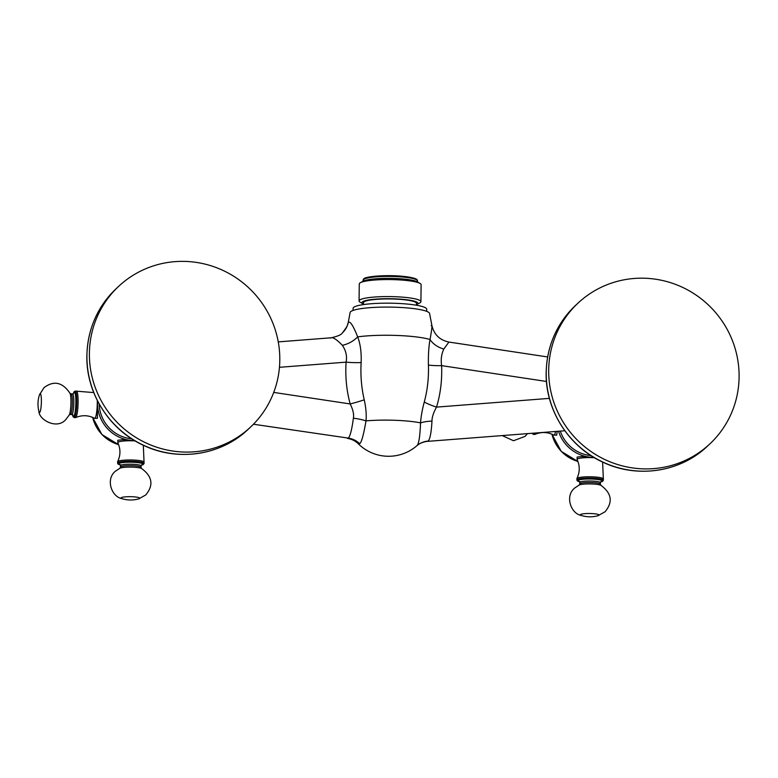 <?xml version="1.0" encoding="UTF-8"?>
<svg xmlns="http://www.w3.org/2000/svg" width="778" height="778" viewBox="0 0 778 778"><rect width="100%" height="100%" fill="white"/><g stroke="black" fill="none" stroke-linecap="round" stroke-linejoin="round"><path stroke-width="1.17" d="M279.798 360.214A96.443 94.119 -133.1 0 1 250.497 427.141A96.443 94.119 -133.1 0 1 146.702 443.266A96.443 94.119 -133.1 0 1 89.392 353.241A96.443 94.119 46.9 0 1 118.694 286.314A96.443 94.119 46.9 0 1 222.489 270.19A96.443 94.119 46.9 0 1 279.798 360.214M330.397 338.129C332.264 336.621 336.242 339.014 342.349 345.315C346.006 350.664 347.251 356.275 346.084 362.149C345.189 376.795 346.56 390.731 350.188 403.947C353.047 409.724 354.107 414.48 353.387 418.214C351.928 429.281 350.256 435.913 348.359 438.111L253.463 424.234M273.73 392.413L350.188 403.947A20.617 2.14 164.7 0 0 364.24 399.824C366.01 407.896 366.594 414.917 365.991 420.888C363.598 434.941 361.488 442.546 359.669 443.684L358.279 443.771A43.062 43.062 0 0 0 416.745 445.823L416.804 445.775C418.729 444.559 419.984 436.935 420.548 422.882C420.927 416.901 422.172 409.948 424.263 402.022C427.462 390.264 428.843 377.933 428.415 365.038C428.211 354.953 428.746 346.453 430.039 339.519C432.082 328.248 432.461 323.619 431.187 325.651M279.448 367.304L346.084 362.149A20.617 3.326 -176.2 0 0 361.138 362.567C360.409 375.424 361.449 387.843 364.24 399.824M278.261 341.882L331.292 337.778C337.808 336.261 341.523 334.628 342.427 332.858A20.617 20.121 46.9 0 0 342.427 332.848A20.617 20.121 46.9 0 0 348.233 322.607C349.964 320.604 353.115 325.35 357.666 336.864C360.379 343.944 361.537 352.512 361.138 362.567M547.634 356.956L449.013 342.077C439.862 340.18 434.182 334.744 431.955 325.749L429.573 313.476A39.756 6.078 0.7 0 0 392.433 307.145A39.756 6.078 0.7 0 0 350.596 311.745A39.756 6.078 -179.3 0 0 350.11 312.503L348.233 322.607M416.677 445.882L416.745 445.823C419.673 443.285 423.29 441.787 427.589 441.359L428.24 441.038C430.108 438.841 431.352 432.189 431.975 421.093C431.955 417.329 433.463 412.671 436.507 407.108C440.465 394.164 442.167 380.345 441.632 365.641A20.617 2.976 -2.4 0 1 428.415 365.038M739.1 377.029A96.443 94.119 -133.1 0 1 709.799 443.956A96.443 94.119 -133.1 0 1 606.004 460.08A96.443 94.119 -133.1 0 1 548.694 370.056A96.443 94.119 46.9 0 1 577.996 303.128A96.443 94.119 46.9 0 1 681.791 287.004A96.443 94.119 46.9 0 1 739.1 377.029M549.404 398.375L436.507 407.108A20.617 3.919 16.9 0 1 424.263 402.022M546.487 381.463L441.632 365.641C440.698 359.699 441.427 354.165 443.83 349.03L448.624 342.456M353.066 310.432L353.086 308.36A36.809 5.631 -179.3 0 1 353.562 307.485A36.809 5.631 0.7 0 1 392.871 303.235A36.809 5.631 0.7 0 1 426.704 309.265L426.675 311.336M416.444 305.229L416.473 303.323A26.501 4.055 0.7 0 0 392.112 298.985A26.501 4.055 0.7 0 0 363.803 302.039A26.501 4.055 -179.3 0 0 363.462 302.671L363.443 304.587M363.452 304.042A27.979 4.279 0.7 0 1 363.005 303.809A27.979 4.279 0.7 0 1 362.354 301.981A27.979 4.279 0.7 0 1 394.427 298.82A27.979 4.279 0.7 0 1 417.582 304.004A27.979 4.279 0.7 0 1 416.901 304.47A27.979 4.279 0.7 0 1 416.454 304.684M363.005 303.809L360.185 302.214A30.916 4.726 0.7 0 1 359.066 300.94A30.916 4.726 0.7 0 1 359.465 300.201A30.916 4.726 0.7 0 1 392.491 296.632A30.916 4.726 0.7 0 1 420.908 301.689A30.916 4.726 0.7 0 1 420.509 302.428A30.916 4.726 0.7 0 1 419.76 302.943L416.901 304.47M359.066 300.94L359.28 283.931A30.916 4.726 0.7 0 1 359.669 283.192A30.916 4.726 0.7 0 1 360.428 282.677A30.916 4.726 0.7 0 1 390.255 279.574A30.916 4.726 0.7 0 1 419.994 283.406A30.916 4.726 0.7 0 1 421.112 284.68L420.908 301.689M360.428 282.677L363.277 281.15A27.979 4.279 0.7 0 1 390.264 278.349A27.979 4.279 0.7 0 1 417.183 281.811L419.994 283.406M97.445 418.272L97.279 403.111A13.255 2.062 92.1 0 1 95.004 418.185A13.255 2.062 -87.9 0 1 94.683 418.331L97.445 418.272M135.119 440.912A13.255 2.023 0.7 0 0 133.164 440.815A13.255 2.023 0.7 0 0 117.974 442.312A13.255 2.023 -179.3 0 0 117.809 442.633L117.838 440.251L122.438 439.745L135.022 440.854M97.357 400.592L97.279 403.111A13.255 2.062 92.1 0 0 97.26 400.407M72.461 414.723L73.044 416.687L74.182 417.582A13.255 2.062 -87.9 0 0 74.513 417.426A13.255 2.062 -87.9 0 0 76.759 403.383A13.255 2.062 -87.9 0 0 75.155 391.091L76.468 391.139A13.255 2.062 92.1 0 1 76.623 391.188A13.255 2.062 92.1 0 1 78.053 403.938A13.255 2.062 92.1 0 1 75.816 417.475A13.255 2.062 -87.9 0 1 75.651 417.591C82.05 414.888 88.342 415.112 94.527 418.282A13.255 2.062 -87.9 0 0 94.683 418.331M74.182 417.582L75.495 417.63A13.255 2.062 -87.9 0 0 75.651 417.591M117.809 442.633A13.255 2.023 -179.3 0 0 117.848 442.779C120.707 449.12 120.629 455.422 117.614 461.685A13.255 2.023 -179.3 0 0 117.575 461.831L117.916 463.97L120.318 464.981M143.317 445.249L144.037 462.006A13.255 2.023 0.7 0 0 131.394 459.983A13.255 2.023 0.7 0 0 117.741 461.519A13.255 2.023 -179.3 0 0 117.614 461.685M144.037 462.006A13.255 2.023 0.7 0 1 144.076 462.161L144.056 463.464A13.255 2.023 -179.3 0 0 131.881 461.296A13.255 2.023 -179.3 0 0 117.721 462.822A13.255 2.023 -179.3 0 0 117.556 463.143M532.24 433.268L533.037 434.27L534.797 434.435A13.255 2.062 -87.9 0 0 534.953 434.406C541.352 431.702 547.644 431.926 553.819 435.096A13.255 2.062 -87.9 0 0 553.985 435.145L556.747 435.087L557.145 431.343M594.421 457.727A13.255 2.023 0.7 0 0 592.466 457.629A13.255 2.023 0.7 0 0 577.276 459.127A13.255 2.023 -179.3 0 0 577.111 459.438L577.14 457.065L581.74 456.56L594.324 457.668M555.55 431.469A13.255 2.062 92.1 0 1 554.306 434.99A13.255 2.062 -87.9 0 1 553.985 435.145M535.799 432.996A13.255 2.062 92.1 0 1 535.118 434.289A13.255 2.062 -87.9 0 1 534.953 434.406M577.111 459.438A13.255 2.023 -179.3 0 0 577.14 459.594C580.009 465.934 579.931 472.227 576.916 478.499A13.255 2.023 -179.3 0 0 576.877 478.645L577.218 480.785L579.62 481.796A12.516 1.916 -179.3 0 1 577.743 480.396A12.516 1.916 -179.3 0 1 592.097 478.985A12.516 1.916 -179.3 0 1 602.454 481.3A12.516 1.916 -179.3 0 1 600.567 482.02M602.619 462.064L603.339 478.82A13.255 2.023 0.7 0 0 590.697 476.788A13.255 2.023 0.7 0 0 577.043 478.334A13.255 2.023 -179.3 0 0 576.916 478.499M603.339 478.82A13.255 2.023 0.7 0 1 603.378 478.976L603.358 480.279A13.255 2.023 -179.3 0 0 591.183 478.11A13.255 2.023 -179.3 0 0 577.023 479.637A13.255 2.023 -179.3 0 0 576.858 479.958M116.233 288.619C97.376 306.824 87.593 329.172 86.873 355.663C85.959 393.036 109.377 429.991 143.736 445.444C178.016 461.869 221.127 455.286 248.026 429.456A96.443 94.119 -133.1 0 1 144.241 445.58A96.443 94.119 -133.1 0 1 86.922 355.556A96.443 94.119 -133.1 0 1 116.233 288.619L118.694 286.314M353.387 418.214A20.617 6.059 -171.3 0 1 365.991 420.888A40.942 6.263 0.7 0 1 420.548 422.882A20.617 6.467 1.2 0 1 431.975 421.093M342.349 345.315A20.617 13.703 152.6 0 0 357.666 336.864A45.776 7.002 0.7 0 1 430.039 339.519A20.617 15.375 14.8 0 0 443.83 349.03M348.359 438.111A20.617 20.121 -133.1 0 1 359.669 443.684M428.24 441.038A20.617 20.121 46.9 0 0 416.804 445.775M575.535 305.433C556.678 323.638 546.895 345.986 546.166 372.468C545.261 409.85 568.679 446.805 603.038 462.258C637.318 478.684 680.419 472.1 707.328 446.271A96.443 94.119 -133.1 0 1 603.543 462.385A96.443 94.119 -133.1 0 1 546.224 372.37A96.443 94.119 -133.1 0 1 575.535 305.433L577.996 303.128M363.005 280.255A27.24 4.162 0.7 0 1 363.355 279.603A27.24 4.162 0.7 0 1 392.443 276.462A27.24 4.162 0.7 0 1 417.475 280.916C417.329 279.924 418.564 277.892 400.407 276.102C384.478 274.77 364.649 276.569 363.618 278.991L362.995 281.305M364.23 278.767A26.355 4.026 0.7 0 1 391.742 275.713A26.355 4.026 0.7 0 1 416.58 279.837M131.706 438.792A35.341 34.485 -133.1 0 1 99.205 404.074M134.633 440.62A36.809 35.924 -133.1 0 1 97.513 402.887A36.809 35.924 -133.1 0 1 97.581 401.03M118.635 444.646A36.809 35.924 -133.1 0 1 92.66 417.387M72.5 414.742A12.516 1.945 -87.9 0 0 73.793 416.677A12.516 1.945 -87.9 0 0 75.933 402.44A12.516 1.945 -87.9 0 0 74.095 391.947A12.516 1.945 -87.9 0 0 73.258 393.804M72.451 413.828A12.078 1.877 -87.9 0 0 73.793 416.24A12.078 1.877 -87.9 0 0 75.865 402.508A12.078 1.877 -87.9 0 0 74.085 392.375A12.078 1.877 -87.9 0 0 73.424 393.707M72.675 414.557L72.85 415.053L71.819 414.548A10.309 1.605 -87.9 0 0 72.072 414.431A10.309 1.605 -87.9 0 0 73.822 403.5A10.309 1.605 -87.9 0 0 72.578 393.95L73.628 393.532M71.819 414.548L70.341 414.489A10.309 1.605 -87.9 0 0 70.594 414.373A10.309 1.605 -87.9 0 0 72.344 403.451A10.309 1.605 -87.9 0 0 71.09 393.892L70.069 393.376M70.341 414.489L69.359 414.83A11.3 1.76 -87.9 0 0 70.905 404.2A11.3 1.76 -87.9 0 0 70.108 393.474C62.58 382.154 53.877 380.218 43.986 387.677L39.503 394.757A29.447 29.447 0 0 0 38.9 411.319A9.385 1.459 -87.9 0 0 39.775 412.34A9.385 1.459 92.1 0 0 41.38 401.662A9.385 1.459 92.1 0 0 39.999 393.794A9.385 1.459 -87.9 0 0 39.503 394.757M141.265 465.205A12.516 1.916 -179.3 0 0 143.152 464.485A12.516 1.916 -179.3 0 0 132.795 462.171A12.516 1.916 -179.3 0 0 118.441 463.581A12.516 1.916 -179.3 0 0 120.298 464.952M141.372 465.05A12.078 1.848 -179.3 0 0 142.714 464.466A12.078 1.848 -179.3 0 0 132.717 462.229A12.078 1.848 -179.3 0 0 118.878 463.6A12.078 1.848 -179.3 0 0 121.28 465.059M141.557 464.865L141.081 465.905A10.309 1.575 -179.3 0 0 131.608 464.223A10.309 1.575 -179.3 0 0 120.6 465.409A10.309 1.575 -179.3 0 0 120.473 465.652L119.997 464.592L120.493 464.787M141.081 465.905L141.061 467.393A10.309 1.575 -179.3 0 0 131.589 465.701A10.309 1.575 -179.3 0 0 120.58 466.897A10.309 1.575 -179.3 0 0 120.454 467.14L119.958 468.191M138.708 498.883L145.749 494.964C153.82 485.229 152.391 476.379 141.46 468.414A11.3 1.731 -179.3 0 0 130.762 467.111A11.3 1.731 -179.3 0 0 120.036 468.152L115.387 471.225C105.409 479.229 111.507 496.821 122.039 498.688A29.447 29.447 0 0 0 138.708 498.883A9.385 1.439 -179.3 0 0 139.641 498.465A9.385 1.439 0.7 0 0 131.881 496.724A9.385 1.439 0.7 0 0 121.115 497.784A9.385 1.439 -179.3 0 0 122.039 498.688M591.008 455.607A35.341 34.485 -133.1 0 1 560.296 431.1M593.935 457.435A36.809 35.924 -133.1 0 1 558.526 431.236M577.937 461.451A36.809 35.924 -133.1 0 1 551.962 434.202M533.484 434.396A13.255 2.062 -87.9 0 0 533.815 434.241A13.255 2.062 -87.9 0 0 534.437 433.093M532.337 433.258A12.516 1.945 -87.9 0 0 533.095 433.492A12.516 1.945 -87.9 0 0 533.329 433.181M600.674 481.864A12.078 1.848 -179.3 0 0 602.016 481.281A12.078 1.848 -179.3 0 0 592.019 479.044A12.078 1.848 -179.3 0 0 578.18 480.405A12.078 1.848 -179.3 0 0 580.582 481.864M600.859 481.679L600.383 482.72A10.309 1.575 -179.3 0 0 590.91 481.028A10.309 1.575 -179.3 0 0 579.902 482.224A10.309 1.575 -179.3 0 0 579.775 482.467L579.299 481.397L579.795 481.601M600.383 482.72L600.363 484.208A10.309 1.575 -179.3 0 0 590.891 482.516A10.309 1.575 -179.3 0 0 579.882 483.702A10.309 1.575 -179.3 0 0 579.756 483.955L579.26 485.005M598.01 515.697L605.051 511.778C613.122 502.034 611.693 493.184 600.762 485.229A11.3 1.731 -179.3 0 0 590.064 483.926A11.3 1.731 -179.3 0 0 579.328 484.966L574.689 488.03C564.711 496.043 570.799 513.636 581.341 515.493A29.447 29.447 0 0 0 598.01 515.697A9.385 1.439 -179.3 0 0 598.943 515.279A9.385 1.439 0.7 0 0 591.173 513.538A9.385 1.439 0.7 0 0 580.417 514.598A9.385 1.439 -179.3 0 0 581.341 515.493M248.026 429.456L250.497 427.141M347.591 323.988C348.213 324.591 346.492 327.548 342.427 332.848M347.581 438.432C351.782 439.113 355.342 440.893 358.279 443.771M564.809 430.749L427.589 441.359M707.328 446.271L709.799 443.956M417.465 281.967L417.475 280.916M118.655 444.705L101.937 434.552L92.601 417.358M93.739 392.579L76.623 391.188M75.155 391.091L73.959 391.898L73.229 393.814M72.578 393.95L71.09 393.892M38.9 411.319C38.881 419.76 56.92 429.981 65.819 419.546L69.271 414.927M141.256 465.234L143.181 464.622L144.056 463.464M120.473 465.652L120.454 467.14M141.061 467.393L141.538 468.453M577.957 461.519L561.239 451.366L551.903 434.173M502.218 435.592L513.509 440.737L525.121 436.361L527.455 433.638M600.558 482.049L602.483 481.436L603.358 480.279M579.775 482.467L579.756 483.955M600.363 484.208L600.84 485.268"/></g></svg>
